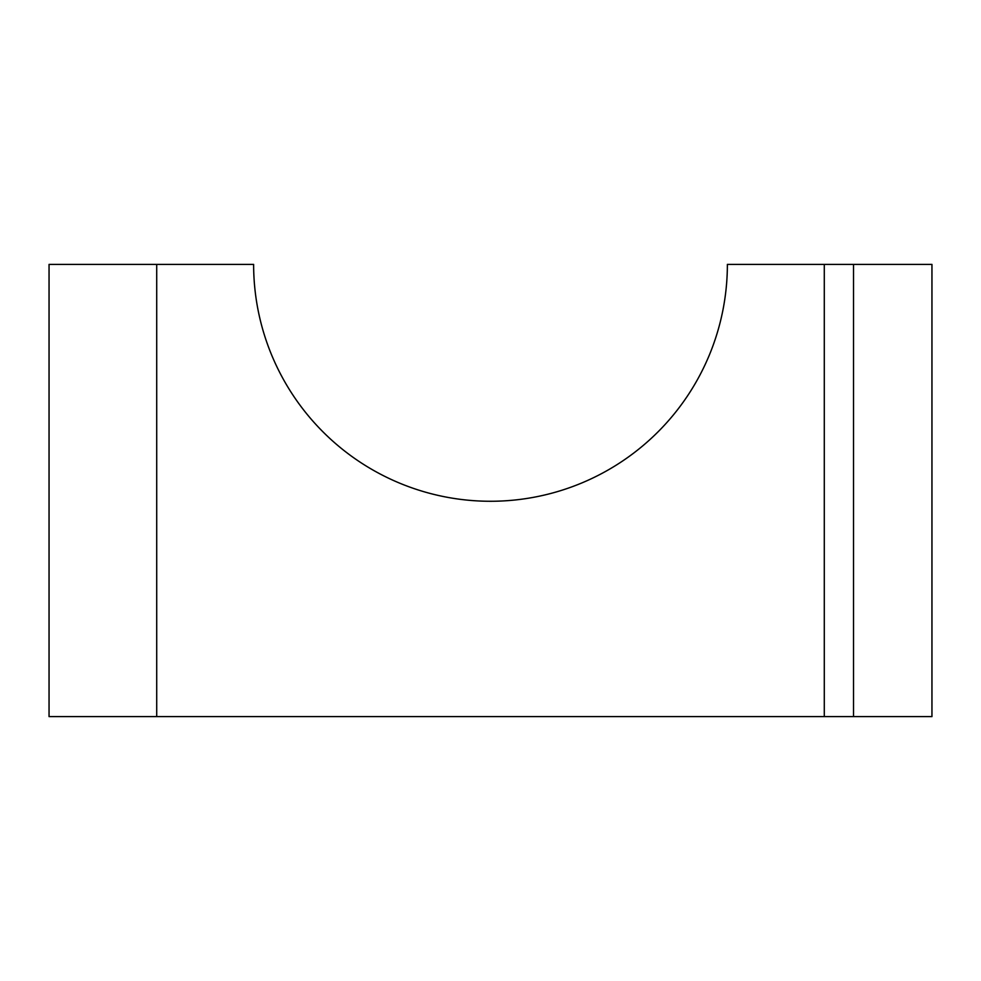 <?xml version="1.0" encoding="UTF-8"?>
<svg xmlns="http://www.w3.org/2000/svg" width="981" height="981" viewBox="0 0 981 981"><rect width="100%" height="100%" fill="white"/><g stroke="black" fill="none" stroke-linecap="round" stroke-linejoin="round"><path stroke-width="1.47" d="M853.531 716.608L49.05 716.608L49.05 264.392L253.625 264.392A236.875 236.875 0 0 0 490.5 501.266A236.875 236.875 0 0 0 727.375 264.392L931.95 264.392L931.95 716.608L853.531 716.608L853.531 264.392M824.285 716.608L824.285 264.392M156.715 716.608L156.715 264.392"/></g></svg>
